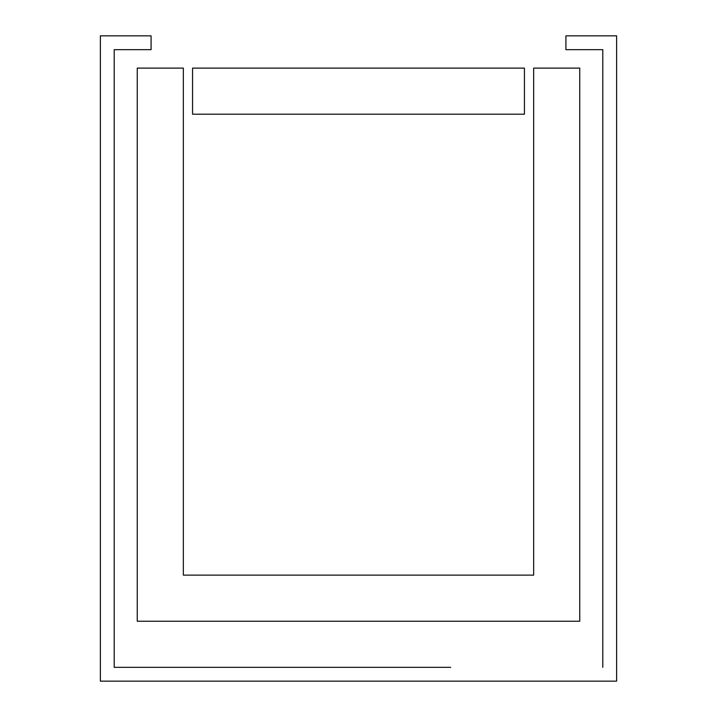 <?xml version="1.0" encoding="UTF-8"?>
<svg xmlns="http://www.w3.org/2000/svg" width="717" height="717" viewBox="0 0 717 717"><rect width="100%" height="100%" fill="white"/><g stroke="black" fill="none" stroke-linecap="round" stroke-linejoin="round"><path stroke-width="1.08" d="M602.791 49.679L602.791 667.321L602.791 49.679L565.919 49.679L565.919 35.85L616.62 35.85L616.62 681.15L100.38 681.15L100.38 35.85L151.081 35.85L151.081 49.679L114.209 49.679L114.209 667.321L450.688 667.321M524.432 68.115L524.432 114.209L192.568 114.209L192.568 68.115L524.432 68.115M579.748 68.115L579.748 621.227L137.252 621.227L137.252 68.115L183.346 68.115L183.346 575.133L533.654 575.133L533.654 68.115L579.748 68.115M114.209 49.679L114.209 667.321L266.312 667.321"/></g></svg>

